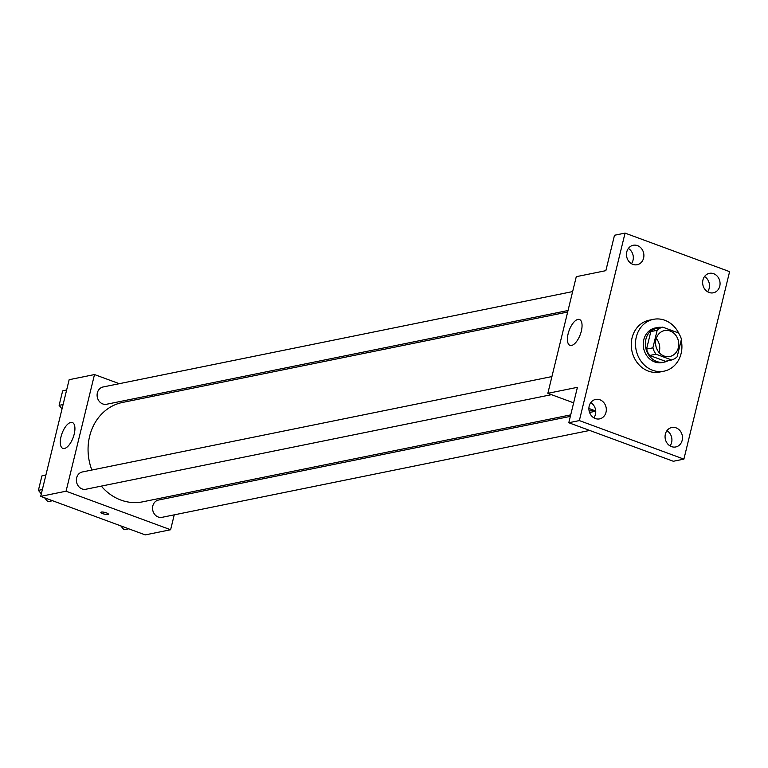 <?xml version="1.0" encoding="UTF-8"?>
<svg xmlns="http://www.w3.org/2000/svg" width="768" height="768" viewBox="0 0 768 768"><rect width="100%" height="100%" fill="white"/><g stroke="black" fill="none" stroke-linecap="round" stroke-linejoin="round"><path stroke-width="1.15" d="M656.227 338.458A13.229 11.539 -101.5 0 1 659.069 352.483M670.205 331.037A13.229 11.539 -101.5 0 1 678.758 344.486A13.229 11.539 -101.5 0 1 669.792 356.506A13.229 11.539 -101.5 0 1 655.853 345.84A13.229 11.539 -101.5 0 1 664.522 330.576A13.229 11.539 -101.5 0 1 670.205 331.037M657.158 330.298L652.886 347.837A17.069 14.89 -101.5 0 0 655.997 354.182L671.712 359.981A17.069 14.89 -101.5 0 0 677.155 356.784L681.427 339.245A17.069 14.89 -101.5 0 0 678.317 332.899L662.602 327.101A17.069 14.89 -101.5 0 0 657.158 330.298L650.822 331.584L646.541 349.123L652.886 347.837M650.822 331.584A17.069 14.89 -101.5 0 1 656.256 328.387L662.602 327.101M646.541 349.123A17.069 14.89 -101.5 0 0 649.661 355.469L665.376 361.267L671.712 359.981M661.392 327.35A17.635 15.379 78.5 0 0 657.302 327.542A17.635 15.379 78.5 0 0 645.744 347.894A17.635 15.379 78.5 0 0 664.33 362.112A17.635 15.379 78.5 0 0 668.16 360.701M664.33 362.112L662.218 362.534A17.635 15.379 -101.5 0 1 643.632 348.317A17.635 15.379 -101.5 0 1 655.19 327.974L657.302 327.542M649.661 355.469L655.997 354.182M681.206 340.157A26.448 23.069 -101.5 0 1 663.974 371.184A26.448 23.069 -101.5 0 1 636.096 349.853A26.448 23.069 -101.5 0 1 653.434 319.334A26.448 23.069 -101.5 0 1 664.8 320.256A26.448 23.069 -101.5 0 1 679.248 334.253M663.974 371.184L659.741 372.038A26.448 23.069 -101.5 0 1 631.862 350.707A26.448 23.069 -101.5 0 1 649.21 320.189L653.434 319.334M589.2 406.051A9.926 8.659 -101.5 0 1 595.632 399.427A9.926 8.659 -101.5 0 1 606.096 407.434A9.926 8.659 -101.5 0 1 599.578 418.886A9.926 8.659 -101.5 0 1 589.2 406.051M626.774 251.904A9.926 8.659 -101.5 0 1 633.206 245.27A9.926 8.659 -101.5 0 1 643.67 253.277A9.926 8.659 -101.5 0 1 637.162 264.73A9.926 8.659 -101.5 0 1 626.774 251.904M702.941 279.974A9.926 8.659 -101.5 0 1 709.373 273.35A9.926 8.659 -101.5 0 1 719.837 281.357A9.926 8.659 -101.5 0 1 713.328 292.81A9.926 8.659 -101.5 0 1 702.941 279.974M665.366 434.131A9.926 8.659 -101.5 0 1 671.798 427.498A9.926 8.659 -101.5 0 1 682.262 435.504A9.926 8.659 -101.5 0 1 675.744 446.957A9.926 8.659 -101.5 0 1 665.366 434.131M683.894 459.13L729.6 271.642L625.056 233.107L579.35 420.586L683.894 459.13L673.334 461.27L568.79 422.736L579.35 420.586M707.616 291.763A9.926 8.659 78.5 0 0 709.19 288.326A9.926 8.659 78.5 0 0 704.525 276.538M631.45 263.693A9.926 8.659 78.5 0 0 633.024 260.246A9.926 8.659 78.5 0 0 628.358 248.458M625.056 233.107L614.496 235.248L605.856 270.662L576.278 276.672L547.843 393.331L577.421 387.322L568.79 422.736M577.91 319.411A13.776 5.933 110.2 0 1 579.504 319.498A13.776 5.933 110.2 0 1 580.301 334.483A13.776 5.933 110.2 0 1 569.971 345.36A13.776 5.933 110.2 0 1 568.598 332.074A13.776 5.933 110.2 0 1 577.91 319.411M593.866 417.84A9.926 8.659 78.5 0 0 595.45 414.403A9.926 8.659 78.5 0 0 590.774 402.614M670.032 445.92A9.926 8.659 78.5 0 0 671.616 442.474A9.926 8.659 78.5 0 0 666.941 430.685M547.843 393.331L573.638 402.845M588.893 408.461L595.718 410.986M570.71 414.874L142.646 501.83A50.698 44.218 -101.5 0 1 101.299 486.115M91.853 470.035A50.698 44.218 -101.5 0 1 122.458 402.461L567.667 312.019M572.65 291.581L103.075 386.976A8.813 7.69 78.5 0 0 97.094 394.982A8.813 7.69 78.5 0 0 102.797 403.949A8.813 7.69 78.5 0 0 106.589 404.256L568.032 310.512M589.69 430.445L162.029 517.325A8.813 7.69 -101.5 0 1 152.746 510.211A8.813 7.69 -101.5 0 1 158.525 500.035L570.336 416.381M551.443 394.666L85.872 489.245A8.813 7.69 -101.5 0 1 76.579 482.131A8.813 7.69 -101.5 0 1 82.358 471.965L551.923 376.57M119.27 383.683L94.502 374.554L66.067 491.203L170.611 529.747L174.24 514.838M178.858 495.907L179.222 494.4M153.254 396.202L150.749 395.28M94.502 374.554L69.149 379.699L40.704 496.358L145.248 534.893L170.611 529.747M40.704 496.358L66.067 491.203M70.781 422.438A13.776 5.933 110.2 0 1 72.374 422.525A13.776 5.933 110.2 0 1 73.171 437.501A13.776 5.933 110.2 0 1 62.842 448.378A13.776 5.933 110.2 0 1 61.469 435.101A13.776 5.933 110.2 0 1 70.781 422.438M106.454 512.89A3.859 0.893 13.7 0 1 108.346 514.176A3.859 0.893 13.7 0 1 104.39 514.138A3.859 0.893 13.7 0 1 100.858 512.352A3.859 0.893 13.7 0 1 106.454 512.89M66.643 389.962L62.64 390.922L59.117 405.35L62.035 408.864M62.64 390.922L66.605 390.115M59.117 405.35L63.091 404.544M45.926 474.96L41.914 475.91L38.4 490.349L41.318 493.853M44.592 497.789L47.846 501.686L52.57 500.726M41.914 475.91L45.888 475.104M38.4 490.349L42.374 489.542M120.758 525.869L124.003 529.766L128.736 528.806M589.171 411.12L593.635 410.208M589.565 412.474L595.738 411.216"/></g></svg>
